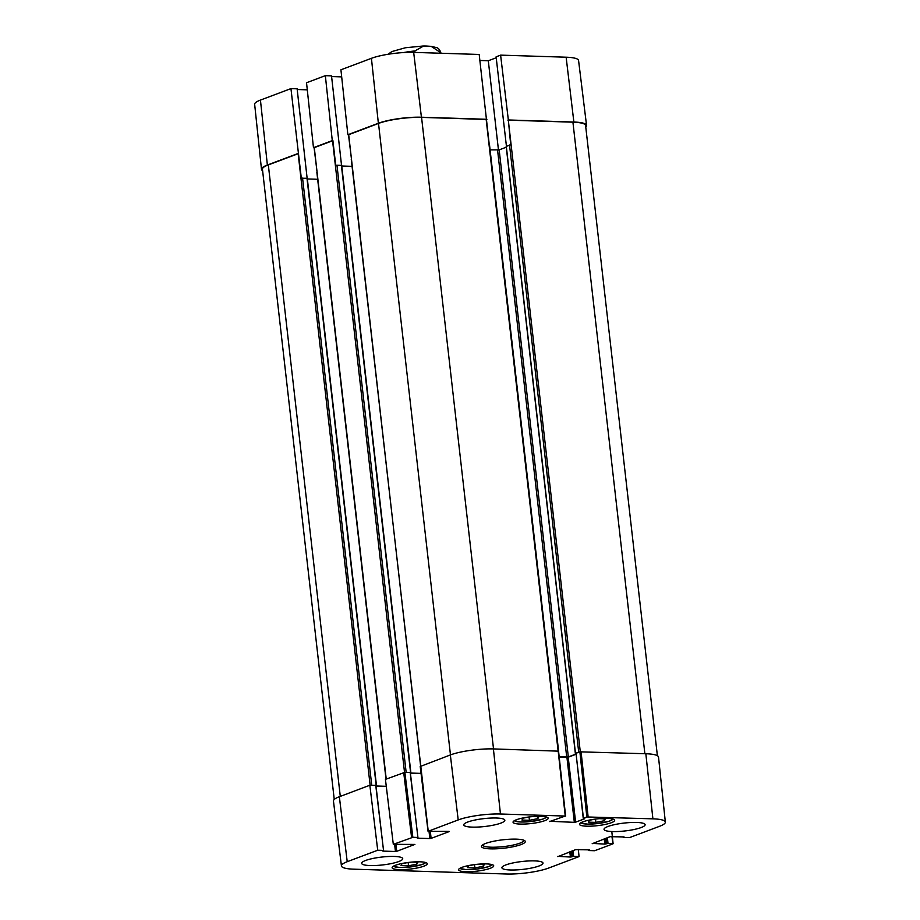 <?xml version="1.0" encoding="UTF-8"?>
<svg xmlns="http://www.w3.org/2000/svg" width="920" height="920" viewBox="0 0 920 920"><rect width="100%" height="100%" fill="white"/><g stroke="black" fill="none" stroke-linecap="round" stroke-linejoin="round"><path stroke-width="1.38" d="M532.898 816.557L538.844 816.753L537.843 818.639L537.625 816.707M537.843 818.639L529.437 820.295L521.95 820.053L522.951 818.168L529.011 816.971M529.437 820.295L529.058 816.971M599.334 818.662L605.291 818.857L604.279 820.744L604.06 818.811M604.279 820.744L595.884 822.388L588.386 822.158L589.398 820.272L595.458 819.076M595.884 822.388L595.505 819.064M411.964 862.074L417.91 862.27L416.909 864.156L416.691 862.224M416.909 864.156L408.514 865.8L401.016 865.57L402.028 863.684L408.089 862.488M408.514 865.8L408.135 862.477M478.411 864.179L484.357 864.363L483.356 866.249L483.138 864.328M468.464 865.777L474.524 864.593L474.95 867.905L467.463 867.675L468.464 865.777M483.356 866.249L474.95 867.905M415.012 52.428L414.839 50.956L423.614 46L426.489 46.046L431.216 46.356L439.334 51.727L439.495 53.199M479.918 60.478L488.301 60.743L496.213 57.764M506.425 146.165L496.11 56.833L500.606 55.131L508.346 119.968L510.703 144.785L506.322 146.372M585.752 126.937A31.015 5.945 173.5 0 0 586.546 125.35L578.565 60.455A30.429 5.83 173.5 0 0 566.134 57.212L500.606 55.131M376.291 785.289L307.28 178.296L301.311 178.215L290.95 88.607L260.44 100.084A30.429 5.83 173.5 0 0 254.656 104.293L261.487 169.314A31.015 5.945 173.5 0 0 262.614 170.683M290.95 88.607L297.125 88.803L307.13 178.238M297.206 89.516L307.291 89.838M410.688 772.351L341.676 165.358L335.719 165.267L332.902 140.622L332.281 140.599L325.346 75.659L306.532 82.742L313.467 147.683L314.099 147.706L317.124 172.511M325.346 75.659L331.522 75.854L341.527 165.289M331.603 76.567L341.688 76.889M489.221 144.359L479.193 54.464L413.678 52.382A30.429 5.83 173.5 0 0 371.427 58.316L340.929 69.793L347.863 134.734L348.496 134.757L351.52 159.562M506.276 147.2L499.169 149.88L490.095 149.868M488.301 60.743L498.467 150.04M352.061 166.336L341.745 166.002M317.664 179.273L307.349 178.952M486.484 119.462L421.567 117.392A31.015 5.945 173.5 0 0 378.511 123.429L348.496 134.757M586.546 125.35A31.015 5.945 173.5 0 0 573.873 122.038L508.346 119.968M586.845 816.96L583.429 818.248L576.023 753.284L575.333 753.365L579.876 751.835L586.845 816.96L652.901 818.834A30.429 5.83 -6.5 0 1 665.344 822.089A30.429 5.83 -6.5 0 1 659.559 826.298L629.591 837.579L623.622 837.614L623.357 836.889M657.386 755.699L585.591 125.499A31.015 5.945 173.5 0 0 572.918 122.176L507.886 120.14M417.553 837.453L412.85 837.303L404.869 772.328L410.837 772.409L410.159 772.489L417.933 837.545L417.254 837.867M332.902 140.622L314.099 147.706M383.157 850.39L377.717 850.23L369.851 785.243L376.441 785.358L375.762 785.438L383.536 850.494L382.858 850.816M298.505 153.571L268.329 164.898A31.015 5.945 173.5 0 0 262.441 169.199L334.247 799.457M486.944 119.289L421.417 117.219A31.015 5.945 173.5 0 0 378.361 123.257L347.863 134.734M297.884 153.548L267.375 165.025A31.015 5.945 173.5 0 0 261.487 169.314M332.281 140.599L313.467 147.683M404.984 772.328L410.159 772.489M376.199 786.163L386.296 786.485M376.188 785.99L386.273 786.312M370.484 785.266L375.762 785.438M410.584 773.053L421.049 773.386M410.607 773.214L421.072 773.547M559.188 756.918L568.33 756.93L575.92 754.078M559.21 757.137L566.938 757.379L574.333 822.342L575.609 822.169L568.215 757.206L566.938 757.379M568.215 757.206L575.943 754.296M584.729 818.512L583.245 818.374L576.047 753.503M576.023 753.284L579.784 751.87M404.869 772.328L385.434 779.378L393.311 844.353L412.85 837.303M410.354 772.708L417.933 837.545M375.958 785.657L383.536 850.494M369.851 785.243L339.353 796.731A31.015 5.945 173.5 0 0 333.454 801.032L341.435 865.927A30.429 5.83 -6.5 0 1 347.219 861.706L377.717 850.23M558.452 751.157L493.396 748.914A31.015 5.945 173.5 0 0 450.34 754.952L420.394 766.44M665.344 822.089L658.513 757.068A31.015 5.945 173.5 0 0 645.84 753.744L579.876 751.835M578.312 849.494L579.071 856.589L548.573 868.077A30.429 5.83 -6.5 0 1 506.322 874L353.866 869.181A30.429 5.83 -6.5 0 1 341.435 865.927M534.554 860.89A20.677 3.967 -6.5 0 1 543.007 863.098A20.677 3.967 -6.5 0 1 522.916 869.377A20.677 3.967 -6.5 0 1 501.929 867.779A20.677 3.967 -6.5 0 1 512.946 862.948A20.677 3.967 -6.5 0 1 534.554 860.89M636.674 822.457A20.677 3.967 -6.5 0 1 645.127 824.665A20.677 3.967 -6.5 0 1 625.025 830.944A20.677 3.967 -6.5 0 1 604.037 829.345A20.677 3.967 -6.5 0 1 615.066 824.515A20.677 3.967 -6.5 0 1 636.674 822.457M496.397 818.018A20.677 3.967 -6.5 0 1 504.85 820.226A20.677 3.967 -6.5 0 1 484.759 826.505A20.677 3.967 -6.5 0 1 463.772 824.906A20.677 3.967 -6.5 0 1 474.789 820.076A20.677 3.967 -6.5 0 1 496.397 818.018M394.289 856.451A20.677 3.967 -6.5 0 1 402.73 858.659A20.677 3.967 -6.5 0 1 382.639 864.938A20.677 3.967 -6.5 0 1 361.652 863.339A20.677 3.967 -6.5 0 1 372.68 858.509A20.677 3.967 -6.5 0 1 394.289 856.451M486.496 863.914A17.687 3.393 -6.5 0 1 493.718 865.812A17.687 3.393 -6.5 0 1 476.525 871.182A17.687 3.393 -6.5 0 1 458.574 869.814A17.687 3.393 -6.5 0 1 468.004 865.685A17.687 3.393 -6.5 0 1 486.496 863.914M607.418 818.397A17.687 3.393 -6.5 0 1 614.652 820.295A17.687 3.393 -6.5 0 1 597.459 825.665A17.687 3.393 -6.5 0 1 579.496 824.297A17.687 3.393 -6.5 0 1 588.926 820.168A17.687 3.393 -6.5 0 1 607.418 818.397M540.971 816.304A17.687 3.393 -6.5 0 1 548.205 818.19A17.687 3.393 -6.5 0 1 531.012 823.561A17.687 3.393 -6.5 0 1 513.049 822.192A17.687 3.393 -6.5 0 1 522.491 818.064A17.687 3.393 -6.5 0 1 540.971 816.304M420.049 861.81A17.687 3.393 -6.5 0 1 427.271 863.707A17.687 3.393 -6.5 0 1 410.09 869.078A17.687 3.393 -6.5 0 1 392.127 867.709A17.687 3.393 -6.5 0 1 401.557 863.581A17.687 3.393 -6.5 0 1 420.049 861.81M523.756 840.201A20.677 3.967 -6.5 0 1 523.779 840.317A20.677 3.967 -6.5 0 1 512.75 845.146A20.677 3.967 -6.5 0 1 491.142 847.205A20.677 3.967 -6.5 0 1 482.69 844.997A20.677 3.967 -6.5 0 1 482.69 844.87M490.486 848.861A22.057 4.232 173.5 0 0 515.395 846.239A22.057 4.232 173.5 0 0 524.779 840.731A22.057 4.232 173.5 0 0 502.906 839.799A22.057 4.232 173.5 0 0 481.804 845.63A22.057 4.232 173.5 0 0 490.486 848.861M611.972 836.533L612.927 843.847L594.654 850.724L589.214 850.551L588.961 849.838M612.731 843.628L608.028 843.479L607.372 837.694M606.13 838.166L606.751 843.651L608.028 843.479M606.751 843.651L606.084 843.904L605.452 838.419M604.21 838.89L604.808 844.088L606.084 843.904M604.808 844.088L592.227 843.398M624.059 836.924L610.063 836.682L592.261 843.686M624.082 837.131L623.415 837.384M584.752 818.731L575.609 822.169M574.333 822.342L549.573 821.272M449.098 831.381L428.065 831.335L458.206 819.927A30.429 5.83 -6.5 0 1 500.457 814.005L565.236 816.051L549.608 821.56M449.121 831.599L431.112 838.373L430.33 831.496M429.03 831.45L429.835 838.545L431.112 838.373M429.835 838.545L417.289 838.154M393.311 844.353L414.897 844.41L396.716 851.322L395.933 844.445M394.634 844.399L395.439 851.494L396.716 851.322M395.439 851.494L382.892 851.103M579.071 856.589L573.631 856.428L572.976 850.644M571.734 851.115L572.355 856.6L573.631 856.428M572.355 856.6L571.688 856.853L571.055 851.368M569.813 851.839L570.411 857.037L571.688 856.853M570.411 857.037L557.83 856.347M589.662 849.861L575.667 849.631L557.865 856.635M589.685 850.08L589.019 850.333M546.526 816.994A16.307 3.128 -6.5 0 1 520.881 821.997A16.307 3.128 -6.5 0 1 514.418 820.651M612.973 819.099A16.307 3.128 -6.5 0 1 587.328 824.09A16.307 3.128 -6.5 0 1 580.865 822.756M425.603 862.511A16.307 3.128 -6.5 0 1 399.959 867.502A16.307 3.128 -6.5 0 1 393.495 866.168M492.05 864.616A16.307 3.128 -6.5 0 1 466.405 869.607A16.307 3.128 -6.5 0 1 459.931 868.273M414.839 50.956A27.565 5.29 173.5 0 0 403.535 52.566M441.036 53.256A27.565 5.29 173.5 0 0 439.334 51.727M558.118 750.961L486.162 119.427M573.873 122.038L566.134 57.212M578.691 752.054L509.53 145.004M580.278 751.744L508.311 120.129M575.471 753.273L506.299 146.211M410.561 772.34L341.389 165.278M406.134 772.19L336.961 165.14M404.524 772.34L332.557 140.725M420.635 766.13L348.68 134.653M376.165 785.277L306.992 178.227M371.726 785.139L302.565 178.089M370.127 785.255L298.16 153.674M378.361 123.257L371.427 58.316M267.375 165.025L260.44 100.084M386.239 779.079L314.284 147.602M421.417 117.219L413.678 52.382M493.522 748.926L421.567 117.392M450.466 754.906L378.511 123.429M340.285 796.375L268.329 164.898M644.874 753.71L572.918 122.176M568.33 756.93L499.169 149.88M566.731 757.16L497.57 150.098M588.121 816.776L581.06 751.686M645.84 753.744L652.901 818.834M558.175 750.961L565.236 816.051M428.237 831.208L351.279 159.459M403.707 772.501L411.585 837.476M450.34 754.952L458.206 819.927M493.396 748.914L500.457 814.005M339.353 796.731L347.219 861.706M514.165 820.812L520.754 822.02L530.92 821.514L542.708 819.145L546.813 817.086M580.601 822.905L587.202 824.113L597.367 823.607L609.155 821.249L613.26 819.191M393.231 866.318L399.832 867.525L409.998 867.019L421.785 864.662L425.879 862.603M459.678 868.422L466.267 869.63L476.445 869.124L488.232 866.766L492.326 864.708M423.085 46.011L405.409 47.759L391.874 51.566L388.022 54.28M431.216 46.356L436.298 47.564C438.345 47.897 439.933 49.795 441.036 53.279M558.612 751.249L489.44 144.198M575.333 753.365L506.172 146.303M410.837 772.409L341.676 165.358M376.441 785.358L307.28 178.296M386.009 779.171L316.871 172.396M588.777 849.827L588.846 850.459M611.8 831.53L613.111 843.72M623.173 836.878L623.242 837.51M565.616 816.155L558.555 751.065M420.198 766.36L428.065 831.335"/></g></svg>
